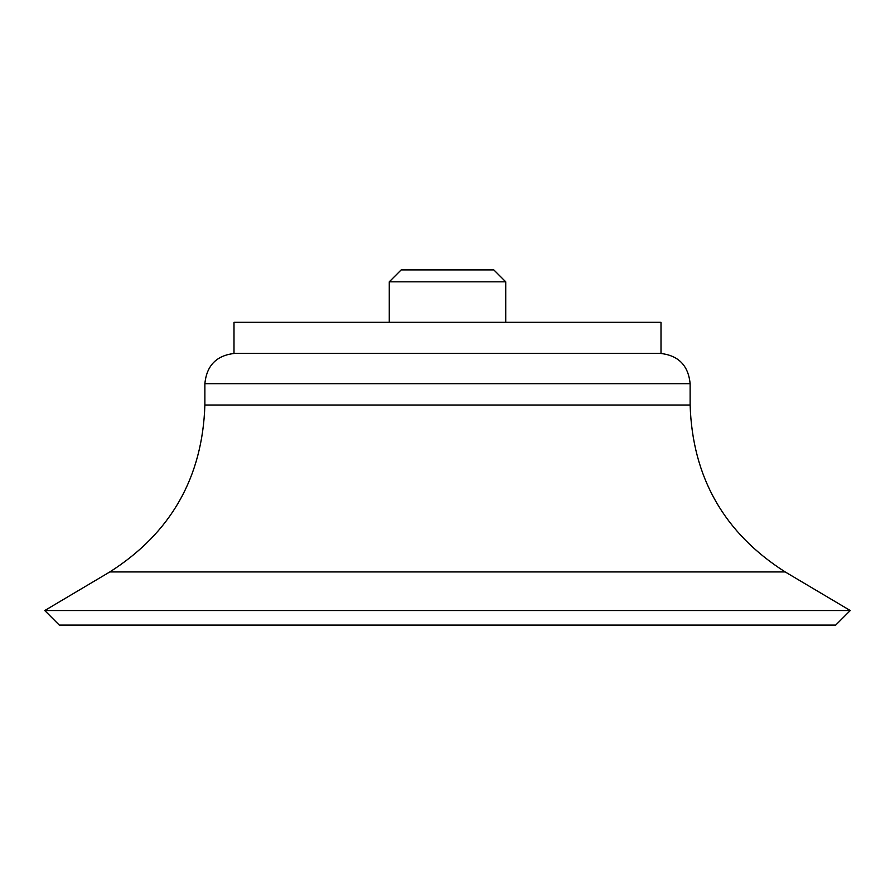 <?xml version="1.0" encoding="UTF-8"?>
<svg xmlns="http://www.w3.org/2000/svg" width="895" height="895" viewBox="0 0 895 895"><rect width="100%" height="100%" fill="white"/><g stroke="black" fill="none" stroke-linecap="round" stroke-linejoin="round"><path stroke-width="1.34" d="M659.794 353.368C678.209 355.158 688.322 365.272 690.123 383.686L690.123 405.01L204.877 405.01L204.877 383.686C206.678 365.272 216.78 355.158 235.206 353.368M850.25 610.535L44.75 610.535L59.305 625.102L835.695 625.102L850.25 610.535L785.172 571.927C724.122 533.006 692.439 477.371 690.123 405.01M661.002 322.312L233.998 322.312L233.998 353.368L661.002 353.368L661.002 322.312M389.269 281.813L505.731 281.813L493.816 269.898L401.184 269.898L389.269 281.813L389.269 322.312M505.731 281.813L505.731 322.312M690.123 383.686L204.877 383.686M785.172 571.927L109.828 571.927C170.878 533.017 202.561 477.371 204.877 405.01M109.828 571.927L44.75 610.535"/></g></svg>
